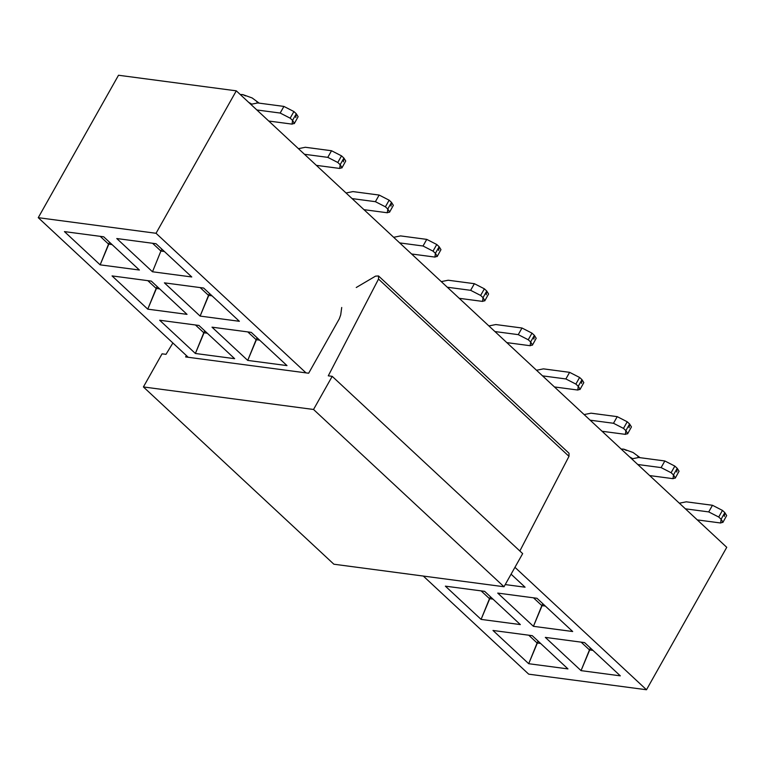 <?xml version="1.0" encoding="UTF-8"?>
<svg xmlns="http://www.w3.org/2000/svg" width="765" height="765" viewBox="0 0 765 765"><rect width="100%" height="100%" fill="white"/><g stroke="black" fill="none" stroke-linecap="round" stroke-linejoin="round"><path stroke-width="1.15" d="M38.25 217.681L188.247 357.284L38.25 217.681L156.031 233.277L38.25 217.681L118.508 75.247L38.25 217.681M423.303 576.055L528.701 674.166L646.492 689.753L514.95 567.324L646.492 689.753L726.75 547.319L236.299 90.834L118.508 75.247L236.299 90.834L156.031 233.277L236.299 90.834L726.75 547.319L646.492 689.753L528.701 674.166L423.303 576.055M306.029 372.88L156.031 233.277L306.029 372.88M103.696 236.796L139.402 270.035L100.148 264.843L64.432 231.604L103.696 236.796L64.432 231.604L100.148 264.843L109.586 242.285L108.553 244.112L112.044 244.58L108.553 244.112L100.205 236.337L108.553 244.112L100.148 264.843L139.402 270.035L103.696 236.796M200.114 316.088L164.398 282.849L203.662 288.051L239.369 321.29L200.114 316.088L209.553 293.54L208.52 295.367L212.01 295.826L208.52 295.367L200.172 287.592L208.52 295.367L200.114 316.088L239.369 321.29L203.662 288.051L164.398 282.849L200.114 316.088M151.307 281.118L187.023 314.358L147.76 309.156L112.053 275.916L151.307 281.118L112.053 275.916L147.76 309.156L157.208 286.607L156.175 288.434L159.665 288.893L156.175 288.434L147.817 280.659L156.175 288.434L147.76 309.156L187.023 314.358L151.307 281.118M247.726 360.411L212.01 327.171L251.274 332.373L286.99 365.603L247.726 360.411L257.174 337.853L256.141 339.679L259.631 340.148L256.141 339.679L247.784 331.905L256.141 339.679L247.726 360.411L286.99 365.603L251.274 332.373L212.01 327.171L247.726 360.411M198.929 325.441L234.645 358.68L195.381 353.478L159.665 320.239L198.929 325.441L159.665 320.239L195.381 353.478L204.819 330.92L203.786 332.746L207.277 333.215L203.786 332.746L195.438 324.972L203.786 332.746L195.381 353.478L234.645 358.68L198.929 325.441M511.087 574.18L525.077 587.204L505.225 584.575L525.077 587.204L511.087 574.18M533.425 626.325L497.719 593.085L536.982 598.278L572.689 631.517L533.425 626.325L542.873 603.767L541.84 605.593L545.33 606.052L541.84 605.593L533.492 597.819L541.84 605.593L533.425 626.325L572.689 631.517L536.982 598.278L497.719 593.085L533.425 626.325M484.628 591.345L520.343 624.584L481.08 619.392L445.364 586.153L484.628 591.345L445.364 586.153L481.08 619.392L490.528 596.834L489.495 598.66L492.985 599.119L489.495 598.66L481.137 590.886L489.495 598.66L481.08 619.392L520.343 624.584L484.628 591.345M581.046 670.637L545.33 637.398L584.594 642.6L620.31 675.839L581.046 670.637L590.484 648.079L589.461 649.915L592.952 650.374L589.461 649.915L581.104 642.131L589.461 649.915L581.046 670.637L620.31 675.839L584.594 642.6L545.33 637.398L581.046 670.637M532.249 635.667L567.955 668.906L528.701 663.704L492.985 630.465L532.249 635.667L492.985 630.465L528.701 663.704L538.139 641.156L537.106 642.982L540.597 643.442L537.106 642.982L528.758 635.208L537.106 642.982L528.701 663.704L567.955 668.906L532.249 635.667M152.493 271.776L116.777 238.537L156.041 243.729L191.757 276.968L152.493 271.776L191.757 276.968L156.041 243.729L116.777 238.537L152.493 271.776L160.908 251.044L152.493 271.776M164.398 251.503L160.908 251.044L152.551 243.27L160.908 251.044L164.398 251.503M621.142 449.026L623.724 449.141L621.524 449.38L623.724 449.141L626.411 450.442M637.656 456.208L638.88 457.527M629.566 456.868L632.502 458.56L629.566 456.868M240.21 94.478L242.792 94.592L240.583 94.831L242.792 94.592L245.469 95.893M256.715 101.659L257.948 102.979M248.635 102.319L251.561 104.011L248.635 102.319M161.931 249.218L160.908 251.044L161.931 249.218M720.63 522.992L697.288 519.904L720.63 522.992L721.108 519.253L722.935 522.179L720.63 522.992M722.839 522.485L726.673 515.562L724.837 512.627L721.108 519.253L718.727 517.035L708.725 511.909L685.392 508.821L708.725 511.909L712.464 505.283L686.281 501.821L679.358 503.207L686.281 501.821L712.464 505.283L708.725 511.909L718.727 517.035L722.456 510.408L712.464 505.283L722.456 510.408L724.837 512.627L724.359 516.365M724.837 512.627L722.456 510.408L718.727 517.035L721.108 519.253L724.837 512.627M673.018 478.67L649.676 475.581L673.018 478.67L673.487 474.931L675.323 477.867L673.018 478.67M675.227 478.173L679.052 471.24L677.216 468.314L673.487 474.931L671.106 472.722L661.113 467.597L637.771 464.498L661.113 467.597L664.842 460.97L638.67 457.499L631.747 458.895L638.67 457.499L664.842 460.97L661.113 467.597L671.106 472.722L674.835 466.095L664.842 460.97L674.835 466.095L677.216 468.314L676.748 472.043M677.216 468.314L674.835 466.095L671.106 472.722L673.487 474.931L677.216 468.314M625.397 434.357L602.055 431.269L625.397 434.357L625.866 430.619L627.702 433.545L625.397 434.357M627.606 433.851L631.441 426.918L629.605 423.992L625.866 430.619L623.485 428.4L613.492 423.274L590.15 420.186L613.492 423.274L617.221 416.648L591.049 413.186L584.125 414.573L591.049 413.186L617.221 416.648L613.492 423.274L623.485 428.4L627.223 421.773L617.221 416.648L627.223 421.773L629.605 423.992L629.126 427.731M629.605 423.992L627.223 421.773L623.485 428.4L625.866 430.619L629.605 423.992M577.776 390.035L554.443 386.947L577.776 390.035L578.254 386.296L580.09 389.232L577.776 390.035M579.985 389.528L583.819 382.605L581.983 379.67L578.254 386.296L575.873 384.078L565.88 378.952L542.538 375.864L565.88 378.952L569.609 372.335L543.437 368.864L536.514 370.26L543.437 368.864L569.609 372.335L565.88 378.952L575.873 384.078L579.602 377.461L569.609 372.335L579.602 377.461L581.983 379.67L581.515 383.408M581.983 379.67L579.602 377.461L575.873 384.078L578.254 386.296L581.983 379.67M530.164 345.713L506.822 342.624L530.164 345.713L530.633 341.974L532.469 344.91L530.164 345.713M532.373 345.216L536.198 338.283L534.372 335.357L530.633 341.974L528.252 339.765L518.259 334.64L494.917 331.551L518.259 334.64L521.988 328.013L495.816 324.551L488.892 325.938L495.816 324.551L521.988 328.013L518.259 334.64L528.252 339.765L531.991 333.138L521.988 328.013L531.991 333.138L534.372 335.357L533.894 339.096M534.372 335.357L531.991 333.138L528.252 339.765L530.633 341.974L534.372 335.357M482.543 301.4L459.21 298.312L482.543 301.4L483.021 297.661L484.857 300.588L482.543 301.4M484.752 300.894L488.586 293.97L486.75 291.035L483.021 297.661L480.64 295.443L470.638 290.318L447.305 287.229L470.638 290.318L474.377 283.691L448.204 280.229L441.271 281.616L448.204 280.229L474.377 283.691L470.638 290.318L480.64 295.443L484.369 288.816L474.377 283.691L484.369 288.816L486.75 291.035L486.282 294.774M486.75 291.035L484.369 288.816L480.64 295.443L483.021 297.661L486.75 291.035M434.931 257.078L411.589 253.99L434.931 257.078L435.4 253.339L437.236 256.275L434.931 257.078M437.14 256.581L440.965 249.648L439.139 246.713L435.4 253.339L433.019 251.13L423.026 246.005L399.684 242.907L423.026 246.005L426.755 239.378L400.583 235.907L393.659 237.303L400.583 235.907L426.755 239.378L423.026 246.005L433.019 251.13L436.758 244.504L426.755 239.378L436.758 244.504L439.139 246.713L438.661 250.451M439.139 246.713L436.758 244.504L433.019 251.13L435.4 253.339L439.139 246.713M387.31 212.766L363.977 209.667L387.31 212.766L387.788 209.027L389.615 211.953L387.31 212.766M389.519 212.259L393.353 205.326L391.517 202.4L387.788 209.027L385.407 206.808L375.405 201.683L352.072 198.594L375.405 201.683L379.144 195.056L352.971 191.594L346.038 192.981L352.971 191.594L379.144 195.056L375.405 201.683L385.407 206.808L389.136 200.181L379.144 195.056L389.136 200.181L391.517 202.4L391.049 206.139M391.517 202.4L389.136 200.181L385.407 206.808L387.788 209.027L391.517 202.4M339.698 168.443L316.356 165.355L339.698 168.443L340.167 164.705L342.003 167.64L339.698 168.443M341.907 167.937L345.732 161.013L343.906 158.078L340.167 164.705L337.786 162.486L327.793 157.361L304.451 154.272L327.793 157.361L331.522 150.743L305.35 147.272L298.426 148.668L305.35 147.272L331.522 150.743L327.793 157.361L337.786 162.486L341.525 155.869L331.522 150.743L341.525 155.859L343.906 158.078L343.428 161.817M343.906 158.078L341.525 155.859L337.786 162.486L340.167 164.705L343.906 158.078M292.077 124.121L268.735 121.033L292.077 124.121L292.555 120.382L294.382 123.318L292.077 124.121M294.286 123.624L298.12 116.691L296.284 113.765L292.555 120.382L290.174 118.173L280.172 113.048L256.839 109.959L280.172 113.048L283.911 106.421L257.728 102.95L250.805 104.346L257.728 102.95L283.911 106.421L280.172 113.048L290.174 118.173L293.903 111.547L283.911 106.421L293.903 111.547L296.284 113.765L295.806 117.504M296.284 113.765L293.903 111.547L290.174 118.173L292.555 120.382L296.284 113.765M569.026 453.253L568.988 456.332L519.846 550.991L568.988 456.332L569.026 453.253L378.532 275.964L378.522 279.062L568.988 456.332L378.522 279.062L328.281 375.825L332.201 376.342L522.667 553.621L504.001 586.745L333.875 564.216L504.001 586.745L522.667 553.621L332.201 376.342L313.535 409.476L504.001 586.745L313.535 409.476L143.409 386.947L333.875 564.216L143.409 386.947L162.065 353.822L165.995 354.338L172.89 342.997L165.995 354.338L162.065 353.822L143.409 386.947L313.535 409.476L332.201 376.342L328.281 375.825L378.522 279.062L378.551 275.983L375.529 276.146L378.532 275.964M186.402 355.572L185.627 356.939L308.649 373.224L339.287 318.842L340.712 314.855L341.716 307.473L340.712 314.855L339.287 318.842L308.649 373.224L185.627 356.939L186.402 355.572M356.251 287.506L375.529 276.146L356.251 287.506M623.724 449.141L633.066 452.498L640.104 457.69M242.792 94.592L252.134 97.949L259.172 103.141"/></g></svg>

